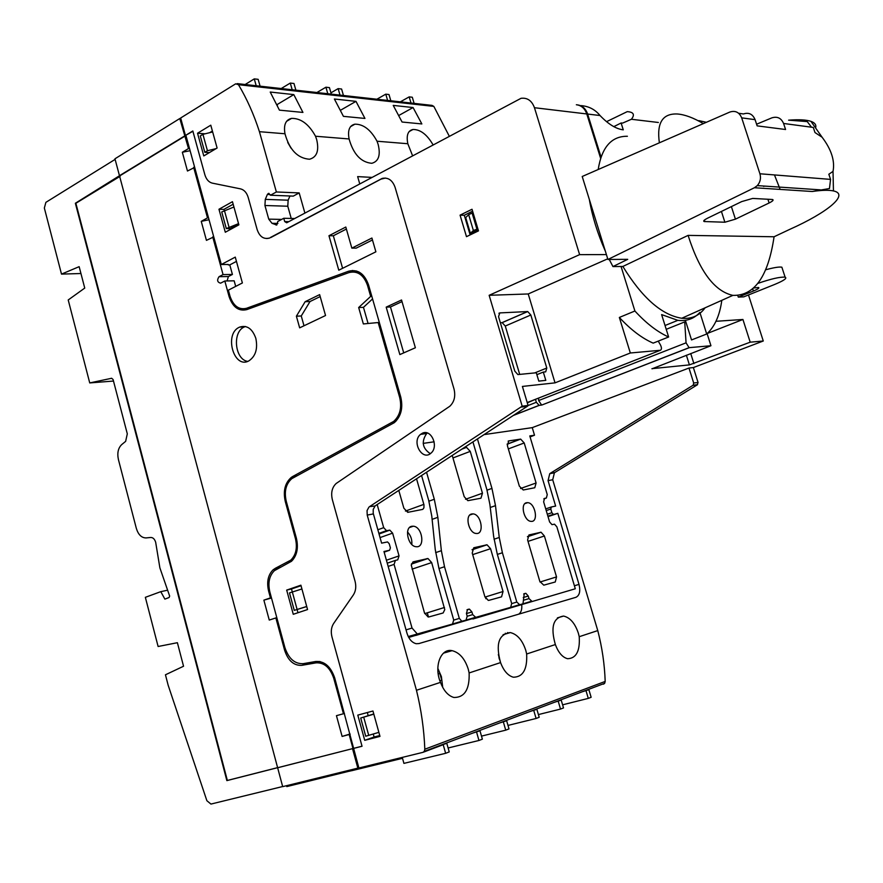 <?xml version="1.0" encoding="UTF-8"?>
<svg xmlns="http://www.w3.org/2000/svg" width="883" height="883" viewBox="0 0 883 883"><rect width="100%" height="100%" fill="white"/><g stroke="black" fill="none" stroke-linecap="round" stroke-linejoin="round"><path stroke-width="1.32" d="M774.071 236.765L688.1 235.386C699.546 271.291 714.468 291.291 732.868 295.375C754.457 296.004 768.199 276.467 774.071 236.765L789.623 229.425C827.614 212.505 849.766 194.271 833.453 190.938C828.85 189.922 821.753 190.11 812.183 191.501L829.468 188.532L830.561 179.392L828.839 174.238L833.022 171.401C835.053 160.905 831.411 149.514 822.095 137.229L810.958 121.357C814.689 122.682 816.289 124.669 815.76 127.318M607.923 259.459L582.217 176.49L729.811 112.064C735.307 110.298 739.259 112.229 741.687 117.858L759.921 173.774C761.157 178.223 760.285 182.163 757.316 185.607L754.424 187.737L607.923 259.459L627.725 259.337L612.945 266.578L622.868 266.456L688.1 235.386M738.652 113.289L743.486 113.951C748.828 112.196 752.702 114.095 755.097 119.658L757.128 125.872L785.572 129.503L783.574 123.465C781.212 118.057 777.305 116.192 771.863 117.858L756.588 124.216M811.499 127.196L807.228 121.578L788.607 120.176C798.861 119.371 806.311 119.768 810.958 121.357M598.188 169.525C601.776 147.174 611.511 136.092 627.394 136.269M705.075 307.825C699.369 315.695 691.61 319.171 681.775 318.255C661.786 315.099 642.151 297.825 622.868 266.456M703.343 123.62C693.497 117.803 684.877 114.602 677.46 113.995C662.559 113.311 656.533 122.914 659.38 142.814M774.457 174.922L780.153 189.415M764.446 186.081L763.707 186.423M772.15 199.481L752.636 198.432L741.676 201.6L707.449 218.244C704.159 219.922 703.045 221.015 704.115 221.534L724.888 222.229L735.429 219.161L769.115 202.98C772.603 201.225 773.784 200.088 772.68 199.558L772.15 199.481M589.325 199.415C592.283 216.523 597.614 233.763 605.341 251.147M609.259 259.459L612.945 266.578M606.544 121.666L627.239 111.644C633.63 112.053 635.02 114.602 631.411 119.271L622.625 123.09L621.113 122.991L623.266 129.845C616.036 128.951 608.288 124.172 600.032 115.53C595.153 109.525 588.818 106.225 581.036 105.618M294.657 218.531L283.763 218.278L284.69 221.567L286.677 222.781L521.036 98.311C527.372 97.538 531.842 100.673 534.458 107.715L579.612 254.635L489.149 295.297L522.184 406.191L369.513 506.665L375.098 505.97L369.513 506.665M600.617 158.311L586.787 113.951C584.822 108.41 581.345 105.342 576.356 104.746M371.798 177.384L357.648 176.611L359.734 183.819M412.538 155.651L407.825 143.73L377.041 141.225L378.167 144.481C380.739 155.198 378.608 161.479 371.776 163.3C360.97 162.306 353.41 154.205 349.094 138.962L315.518 136.236L316.688 139.635C319.26 150.728 316.865 157.262 309.48 159.238C297.626 158.311 289.458 149.823 284.977 133.763L259.425 131.688L276.368 191.975L299.182 192.913L304.889 213.068M270.22 92.042L279.414 110.143L302.935 112.428L293.796 94.602L270.22 92.042M334.392 99.006L343.421 116.346L364.944 118.432L355.981 101.357L334.392 99.006M393.233 105.397L402.074 122.031L421.853 123.94L413.067 107.549L393.233 105.397M432.99 144.735C427.008 134.492 420.341 129.404 412.979 129.481C407.891 130.618 406.18 135.364 407.825 143.73M237.207 83.62L431.986 105.375L433.84 106.402L449.215 136.081M192.913 131.258L185.441 135.474L180.651 118.002L235.662 83.83L238.465 84.691C246.909 98.83 253.896 114.492 259.425 131.688M315.518 136.236C308.862 124.15 300.882 118.201 291.578 118.388C285.673 119.757 283.476 124.878 284.977 133.763M377.041 141.225C370.783 129.779 363.41 124.095 354.933 124.172C349.458 125.419 347.505 130.342 349.094 138.962M287.726 142.483L291.015 148.134M439.911 680.837L441.754 680.23L439.822 673.431L438.211 673.961M437.825 668.332L441.401 676.632L442.725 687.349M468.255 669.159L469.127 672.945C469.701 689.358 464.635 697.537 453.917 697.482C448.189 695.848 443.707 690.815 440.496 682.371C433.708 666.632 440.738 648.045 452.085 650.661C459.48 652.526 464.866 658.685 468.255 669.159M440.496 682.371L416.467 690.274C421.268 709.866 424.05 729.524 424.822 749.226L424.281 751.389L422.979 752.338L358.895 768.011L334.723 677.989L333.741 678.276L343.465 713.751L336.445 715.672L342.118 736.433L350.076 733.983M748.475 294.966L763.276 341.004L693.365 367.56L698.056 382.471L697.283 384.856L554.943 472.427L549.745 473.685L554.403 472.824L552.714 479.756L597.769 630.594C602.129 647.449 604.601 664.391 605.186 681.433L604.667 683.321L603.442 684.182M597.769 630.594L579.226 636.698C580.109 651.08 576.224 658.42 567.57 658.707C562.493 657.382 558.42 652.658 555.352 644.557L526.654 654.005C527.405 669.336 522.979 677.073 513.376 677.217C507.979 675.749 503.707 670.87 500.562 662.592L469.127 672.945M555.352 644.557C550.429 627.129 553.177 617.625 563.619 616.069C570.131 617.603 575.054 623.332 578.376 633.254L579.226 636.698M283.763 218.278L277.814 221.467L276.754 225.022L271.997 223.311L268.741 219.127L264.933 205.507L265.286 199.37L267.394 194.415L268.421 193.41L270.463 195.231L293.288 196.114L299.182 192.913M291.224 218.443L287.781 206.225L288.145 200.187L289.944 195.993M270.463 195.231L276.368 191.975M358.862 767.89L282.681 786.643L114.956 158.797L179.79 118.532L188.509 148.543L182.339 152.251L187.472 171.015L194.69 167.417M119.536 175.706L75.364 203.256L226.865 780.616L277.67 767.669M352.637 271.147L352.438 270.452M167.615 590.197L160.783 591.654L164.867 599.115L169.072 597.537L169.657 596.08L159.878 567.868L155.673 542.283C154.668 539.094 153.035 537.493 150.761 537.471L146.048 537.924C141.534 537.868 138.3 534.69 136.335 528.387L118.41 459.524C117.053 453.056 118.145 448.078 121.699 444.602L125.64 441.357L127.307 433.851L113.101 379.569L111.655 378.266L89.735 382.924L68.212 299.966L84.746 288.079L79.15 266.666L61.501 274.105L80.949 273.52M282.648 786.532L210.938 804.071L206.887 800.726L168.167 685.263L165.452 674.789L183.543 666.246L177.384 642.703L158.112 646.499L145.353 597.327L160.783 591.654M414.116 103.377L412.295 97.24L409.182 96.876L411.003 103.035M295.882 90.165L293.973 83.488L290.286 83.068L292.196 89.757M260.077 86.17L258.145 79.327L254.271 78.885L256.202 85.739M254.271 78.885L245.165 84.503M507.67 632.548L507.88 633.288M505.319 633.232L505.54 633.972M448.299 650.705L448.575 651.676M446.103 651.422L446.356 652.316M286.567 785.682L286.809 786.587L351.235 770.704M409.182 96.876L400.352 101.843M293.796 94.602L277.074 104.591L277.428 105.85M453.752 620.098L459.326 618.409L461.809 621.224L466.036 620.153L467.184 616.168L466.412 613.475L467.571 609.513L469.436 609.127L466.93 609.888M433.785 629.689L462.449 621.19M459.326 618.409L444.513 566.731L441.368 550.694L437.847 517.317L434.304 499.248L426.544 472.262M428.476 616.985L427.284 612.824M466.445 613.586L471.908 611.93L472.681 614.612L475.749 617.36L522.99 603.795L524.226 593.696L525.893 593.343L523.674 594.016M485.904 598.762L485.385 596.974M510.661 607.338L511.687 603.519L497.239 553.994L493.641 536.4L489.899 504.469L486.809 489.37L472.935 441.919M494.016 539.226L499.259 537.471L495.495 505.65L491.952 488.409L477.46 438.961M499.259 537.471L502.394 552.758L516.809 602.063L519.712 604.745M411.864 526.268C403.939 527.294 407.88 546.345 416.114 546.709C425.474 548.166 422.438 526.599 413.277 526.202L411.864 526.268M421.566 475.518L428.674 500.308L431.776 516.125L435.264 549.623L438.862 568.089L453.719 619.998L452.526 624.038L408.244 636.544M377.173 504.557L383.697 527.659L386.5 530.661L389.822 530.142L379.039 533.994M380.043 537.592L392.615 533.133L389.822 530.142M392.615 533.133L399.05 555.893L397.725 559.866L395.407 560.396L394.072 564.403L412.041 628.056L417.184 633.851M429.017 616.908L443.123 612.979L444.778 609.634L431.666 562.581L427.968 558.52L413.012 561.897L411.268 565.164L424.491 612.923L428.089 616.963L429.017 616.908M398.796 490.407L403.862 508.189L407.736 512.339L422.78 509.381L423.917 507.846L423.995 504.899L416.544 478.807M543.773 585.164L555.264 581.985L556.533 576.919L544.403 535.992L541.069 532.228L528.95 534.955L527.604 539.954L539.844 581.467L543.773 585.164M489.005 600.319L501.555 596.842L503.034 591.511L490.562 548.696L487.041 544.789L473.774 547.758L472.217 553.023L484.8 596.478L488.222 600.363L489.005 600.319M471.82 513.961C464.535 514.888 468.597 533.233 476.169 533.464C484.723 534.723 481.367 514.16 473.012 513.895L471.82 513.961M526.632 502.714C519.899 503.553 524.038 521.224 531.025 521.356C538.873 522.449 535.297 502.802 527.648 502.659L526.632 502.714M523.266 489.988L534.789 487.747L536.091 482.99L524.204 442.968L520.672 439.116L508.751 440.904L507.361 445.595L519.359 486.18L523.266 489.988M452.239 455.462L464.204 496.688L467.869 500.672L480.959 498.211L482.46 493.211L470.253 451.379L466.511 447.372L464.094 447.703M471.908 611.93L469.436 609.127M452.526 624.038L434.403 629.645M544.27 498.487L546.356 498.023L547.261 494.623L529.789 435.937L534.513 435.22L532.25 427.637L484.149 434.591M530.076 436.897L534.513 435.22M544.535 498.398L543.63 501.82L549.612 521.974L551.985 524.645L554.502 524.182L556.864 526.842L575.297 588.773L472.913 619.005L575.297 588.773M523.255 597.548L528.255 596.036L529.005 598.597L531.864 601.257M531.345 601.29L472.913 619.005M528.255 596.036L525.893 593.343M415.131 635.506L522.99 603.795M518.718 614.171C521.125 612.493 522.129 609.402 521.732 604.899M384.149 552.151L389.58 550.264L383.962 551.5L407.008 633.288C408.917 639.182 411.997 642.658 416.235 643.718L418.906 643.575L575.904 597.316C579.59 595.495 580.617 591.191 578.994 584.38L557.813 513.332L547.879 516.125M389.58 550.264L390.396 547.879L389.215 543.718L387.549 541.93L381.611 543.144L373.222 513.277L373.211 509.447L375.098 505.97M547.317 514.237L551.875 512.692L550.793 509.038L551.334 506.985L555.639 506.069L548.056 480.639L549.745 473.685M551.875 512.692L553.299 514.292M548.034 516.632L557.813 513.332M430.297 453.674C422.394 448.332 421.18 441.621 426.666 433.52L427.328 433.012M607.725 258.818L528.233 293.962L555.032 382.858L522.405 386.434L528.078 405.44L527.648 406.092L375.683 505.529M550.286 473.288L693.177 385.209L693.685 383.012L688.983 368.034L532.25 427.637M439.877 680.749L441.754 680.23M499.414 659.303L498.939 657.592M355.981 101.357L340.496 110.265M354.712 124.205L350.672 126.49M413.067 107.549L398.84 115.463M411.787 544.436C412.229 539.645 410.805 535.495 407.527 532.008M407.902 512.35L407.383 510.363M651.952 368.664L689.413 364.889L750.197 342.185L742.923 319.48L707.327 333.443M742.923 319.48L715.981 321.291M707.117 333.631L710.947 345.728L652.007 368.829M577.35 104.867C582.272 105.518 585.694 108.576 587.625 114.05L601.036 157.042M613.806 126.633L621.113 122.991M527.306 402.847L535.539 399.282M525.418 406.566L536.345 402.284L535.551 399.613M536.345 402.284L539.094 405.352L541.853 405.021L689.082 347.67L710.947 345.728M689.082 347.67L686.058 342.836L538.641 400.562L541.61 405.032M538.641 400.562L538.597 398.078M686.058 342.836L684.722 321.909L666.224 329.326M658.232 341.114L660.506 345.021C661.808 347.858 661.753 349.613 660.318 350.286L527.217 402.549M765.682 269.779C773.883 267.56 779.281 266.688 781.863 267.185L782.349 268.675M757.934 283.366C771.19 278.818 780.252 276.754 785.119 277.174C787.404 278.189 783.839 280.651 774.413 284.558L743.762 296.854L738.298 297.096L753.431 291.015C757.923 289.138 759.634 287.968 758.541 287.483L753.839 287.979M732.934 295.386L732.062 295.739M738.298 297.096L737.824 295.628M555.032 382.858L630.33 352.99L619.347 317.45C630.738 329.701 642.007 338.266 653.166 343.134L668.63 336.997C657.526 332.041 646.279 323.388 634.899 311.004L621.058 266.478M630.33 352.99L660.318 350.286M619.347 317.45L634.899 311.004M685.363 320.319L691.544 339.944L706.709 334.006L699.866 312.405C694.159 318.708 686.819 321.357 677.835 320.352L661.621 314.602L668.63 336.997M706.709 334.006C714.733 326.688 719.766 315.463 721.808 300.33M528.233 293.962L489.149 295.297M606.411 254.591L579.612 254.635M536.301 372.769L538.796 381.114L545.804 380.363L543.31 372.074L545.705 371.831L546.787 368.034L530.826 314.999L527.725 311.556L499.767 312.913L498.553 316.666L514.789 371.114L517.868 374.58L536.301 372.769M528.078 405.44L522.184 406.191M478.156 229.834L470.385 233.3L465.694 217.56L468.674 214.69L473.387 230.507L477.869 228.863M468.674 214.69L472.096 213.013L476.82 228.852M472.096 213.013L473.145 213.046M470.385 233.3L473.387 230.507M470.131 234.9L464.292 215.275L472.593 211.18M460.076 215.154L472.019 209.26L478.476 230.882L466.478 236.666L460.076 215.154L464.292 215.275M422.604 433.111C431.401 428.972 438.939 446.655 431.07 453.056C422.35 461.577 411.213 441.632 420.562 434.359L422.604 433.111M368.079 323.498L363.465 307.339L372.571 298.918M227.074 280.96L228.399 276.545L232.417 274.447L223.057 274.591L219.05 276.688C216.776 280.11 217.295 282.273 220.595 283.178L224.823 280.993L229.083 296.567C232.726 307.174 238.631 311.522 246.81 309.613L348.94 272.604C357.449 270.54 363.63 274.779 367.494 285.33L370.672 296.401L358.664 307.527L363.354 323.94L378.167 322.538L399.69 397.482C402.019 407.648 400.01 415.617 393.663 421.412L292.77 476.456L291.313 477.383L294.933 476.831M363.465 307.339L358.664 307.527M370.672 296.401L371.831 296.368M379.337 322.483L378.167 322.538M247.693 361.379C234.867 359.657 232.074 332.052 244.216 327.008L245.43 326.5M239.304 327.251L239.547 327.129C246.909 324.834 252.339 328.586 255.838 338.366C257.924 348.796 255.606 356.302 248.885 360.86C233.863 369.436 223.818 333.962 239.304 327.251M232.417 274.447L229.79 264.9L236.445 261.401M235.695 286.39L234.161 280.816L224.823 280.993M250.949 308.123L246.534 308.288C238.896 310.065 233.388 306.004 229.988 296.103L228.355 290.165L242.383 282.957L235.264 257.119L221.324 264.514L228.189 264.459M229.79 264.9L228.322 264.922M403.73 352.88L390.474 306.964L401.997 301.611M401.533 299.988L386.191 307.141L399.856 354.58L415.374 347.759L401.533 299.988M390.474 306.964L386.191 307.141M351.842 248.134L345.805 227.041L328.962 235.728L338.785 270.198L375.882 251.81L371.909 238.035L351.842 248.134L356.18 248.145L372.46 239.966M342.604 268.3L333.332 235.772L346.379 229.061M333.332 235.772L328.962 235.728M304.006 325.783L301.258 315.971L310.021 301.533L320.187 296.578M325.54 315.518L319.635 294.624L305.154 301.699L296.39 316.191L299.657 327.847L325.54 315.518M310.021 301.533L305.154 301.699M301.258 315.971L296.39 316.191M269.558 590.782L268.587 591.003L270.441 597.879L263.874 600.142L269.26 620.065L276.798 617.636M271.489 598.012L263.874 600.142M270.441 597.879L271.39 597.659M193.664 167.362L207.505 217.858L201.247 221.357L206.434 240.353L213.752 236.92M209.039 219.724L201.247 221.357M207.505 217.858L208.531 217.88M190.11 150.717L182.339 152.251M188.509 148.543L189.536 148.609M343.465 713.751L344.447 713.431M342.118 736.433L350.154 734.248M238.653 224.05L230.264 228.631L226.313 228.576L221.732 211.964L233.929 206.997M226.313 228.576L238.531 223.642M224.414 210.463L229.006 227.097M306.732 606.555L294.26 610.374L289.503 592.901L301.92 588.972M294.26 610.374L306.71 606.478M292.328 591.93L297.096 609.425M292.295 591.941L291.489 588.983L301.026 585.705M297.968 612.736L297.13 609.667M307.549 609.557L300.893 585.197L286.677 590.098L293.266 614.292L307.549 609.557M291.489 588.983L286.677 590.098M209.381 152.604L204.801 152.306L200.286 135.927L202.924 134.326L212.66 131.964M204.801 152.306L207.45 150.728L216.114 148.609M202.924 134.326L207.45 150.728M373.829 714.17L360.706 718.022L373.774 713.939M360.706 718.022L365.717 736.223L378.873 732.36M363.719 717.217L368.752 735.44M197.538 133.234L203.785 155.927L217.108 148.024L210.783 125.187L197.538 133.234L205.044 133.808M209.646 132.693L212.406 131.026M224.249 210.562L223.918 209.381L218.962 209.249L232.461 201.688L238.874 224.845L225.297 232.251L218.962 209.249M223.918 209.381L233.156 204.227M229.58 229.911L229.227 228.62M364.723 740.318L357.792 715.12L372.957 711.014L379.988 736.389L364.723 740.318L374.094 737.007L373.288 734.06M368.156 715.517L367.339 712.537M374.094 737.007L379.756 735.55M246.534 308.288L348.642 271.202C357.758 268.984 364.392 273.531 368.52 284.834L400.75 397.041C403.244 407.913 401.103 416.445 394.315 422.659L291.832 478.641C285.926 483.862 284.061 491.378 286.235 501.202L296.401 538.244C298.62 548.045 296.986 555.727 291.478 561.301L274.37 570.694C269.293 575.782 267.792 582.846 269.834 591.897L284.878 647.493C288.631 658.685 294.767 664.071 303.277 663.652L315.783 661.477C324.458 661.003 330.772 666.51 334.723 677.989M362.03 746.212L353.995 748.265M270.628 237.637L380.97 179.139L385.441 178.057M269.436 238.156L266.732 238.542M185.938 135.507L221.324 264.514M353.52 748.431L362.041 746.256L331.986 636.974C330.695 631.753 331.235 627.261 333.631 623.508L353.366 594.921C355.816 591.08 356.379 586.511 355.054 581.235L332.35 499.668C330.772 492.769 332.052 487.383 336.169 483.487L449.833 406.235C454.326 401.897 455.716 396.147 454.005 388.984L395.098 187.373C392.494 180.198 388.2 177.207 382.218 178.399L382.692 178.421M270.132 237.637L382.218 178.399M268.94 238.145C263.476 239.359 259.536 236.501 257.141 229.569L248.211 197.472C246.721 192.66 244.161 189.79 240.507 188.863L212.306 183.134C208.774 182.229 206.291 179.426 204.856 174.713L192.825 130.971L185.441 135.474M247.516 309.359L245.673 308.553M356.589 272.494L358.851 271.92M319.326 661.433L306.026 663.166M353.984 271.942L356.6 271.004M249.834 308.52L248.289 308.222M286.291 501.401L285.297 501.566C282.968 491.036 284.966 482.979 291.313 477.383M285.297 501.566L295.441 538.597C297.527 547.747 295.993 554.921 290.838 560.12L275.397 568.266L273.123 569.789L277.096 568.928M268.587 591.003C266.534 581.941 268.046 574.877 273.123 569.789M275.849 617.879L284.613 650.252C288.112 660.694 293.829 665.727 301.765 665.34L316.07 662.857C324.171 662.427 330.065 667.57 333.741 678.276M349.182 734.59L353.001 748.519L277.637 767.769M357.891 768.254L352.527 748.685M212.737 236.909L223.057 274.591M119.978 175.728L185.077 136.037M353.001 748.519L278.112 767.603M119.481 175.706L184.569 136.004M278.09 767.515L227.35 780.451L75.872 203.278L120.132 176.302M61.501 274.105L44.349 208.024L45.883 202.35L115.121 159.382M373.377 513.917L367.218 515.087L416.467 690.274M367.218 515.087L367.052 510.595L368.939 507.118M180.816 118.62L179.79 118.532M500.562 662.592C495.495 644.082 498.752 634.071 510.341 632.581C517.283 634.259 522.427 640.197 525.793 650.396L526.654 654.005M558.222 701.245L560.517 709.071L563.509 707.923L561.213 700.12L554.369 702.305M586.025 690.749L588.288 698.387L591.135 697.283L588.873 689.667L582.206 691.797M443.2 744.689L445.639 753.298L449.226 751.919L446.798 743.331L439.193 745.76M476.566 732.084L478.961 740.473L482.372 739.159L479.977 730.793L472.593 733.155M503.365 721.963L505.727 730.164L508.994 728.905L506.643 720.727L499.425 723.034M533.762 710.484L536.091 718.475L539.193 717.283L536.875 709.314L529.866 711.543M536.091 718.475L507.99 725.429M402.262 757.404L403.917 763.376L445.639 753.298M478.961 740.473L448.111 747.989M698.817 120.64L706.411 122.284M290.286 83.068L281.224 88.532M331.313 94.128L329.425 87.616L325.915 87.207L327.803 93.741M325.915 87.207L316.92 92.516M343.454 95.485L341.589 89.028L338.134 88.62L340.01 95.099M338.134 88.62L330.937 92.847M390.827 100.783L388.995 94.536L385.772 94.161L387.615 100.419M385.772 94.161L376.898 99.216M349.657 770.263L349.911 771.201M402.516 758.309L351.268 770.815L351.026 769.932M498.332 654.535L500.418 662.25M113.488 381.048L89.735 382.924M750.197 342.185L763.276 341.004M434.138 441.809L423.178 443.387M693.365 367.56L688.983 368.034M783.574 123.465L813.287 127.439L814.987 132.549L822.095 137.229M519.712 374.425L505.275 326.037L502.173 322.648L500.374 322.748M536.864 374.679L543.31 372.074M560.517 709.071L538.409 714.579M588.288 698.387L562.592 704.822M505.727 730.164L481.5 736.113M754.424 187.737L812.183 191.501M759.921 173.774L830.561 179.392M704.833 221.633L704.347 220.132M724.888 222.229L721.422 211.445M735.429 219.161L731.378 206.6M769.115 202.98L767.901 199.26M586.787 113.951L534.458 107.715M288.796 221.655L284.69 221.567M433.84 106.402L238.465 84.691M605.186 681.433L424.822 749.226M270.077 194.514L267.394 194.415M288.145 200.187L265.286 199.37M287.781 206.225L264.933 205.507M281.644 219.414L268.741 219.127M277.891 223.421L271.997 223.311M276.809 224.999L275.96 224.977M438.994 568.553L444.513 566.731M487.041 490.164L491.952 488.409M470.959 514.248L471.699 513.994M490.253 507.482L495.495 505.65M497.361 554.403L502.394 552.758M511.71 603.608L516.809 602.063M527.482 536.588L540.528 532.261M528.023 541.378L544.403 535.992M540.032 582.018L556.533 576.919M472.118 549.601L486.423 544.822M472.67 554.623L490.562 548.696M484.999 597.096L503.034 591.511M411.467 563.873L427.217 558.564M412.063 569.138L431.666 562.581M424.723 613.619L444.491 607.471M508.133 441.136L508.751 440.904M507.096 444.138L520.352 439.127M508.343 448.906L524.204 442.968M520.529 488.509L536.091 482.99M462.361 448.84L466.136 447.394M452.957 457.957L470.253 451.379M465.551 499.27L482.46 493.211M405.44 511.069L423.862 504.37M467.217 616.268L472.681 614.612M467.25 609.645L468.84 609.16M408.719 637.449L466.036 620.153M408.399 636.853L418.619 633.773M406.048 629.888L412.041 628.056M388.167 566.4L394.072 564.403M387.262 563.177L395.098 560.506M386.423 560.219L399.05 555.893M378.995 533.851L389.326 530.164M378.906 533.531L386.997 530.639M377.847 529.767L383.697 527.659M543.807 498.906L546.356 498.023M524.005 600.109L529.005 598.597M523.95 593.806L525.385 593.376M415.738 635.462L475.749 617.36M545.727 508.895L551.191 507.041M546.235 510.595L550.793 509.038M547.89 516.169L553.498 514.281M574.403 585.771L578.994 584.38M428.928 501.202L434.304 499.248M432.107 519.359L437.847 517.317M435.617 552.637L441.368 550.694M689.413 364.889L686.367 355.209M693.917 363.653L690.727 353.531M513.442 415.418L539.336 405.341M689.325 347.67L541.853 405.021M752.769 288.962L753.431 291.015M228.399 276.545L219.05 276.688M356.335 271.092L348.642 271.202M230.11 296.533L229.083 296.567M368.652 285.308L367.494 285.33M400.838 397.361L399.69 397.482M394.811 422.251L391.798 422.626M296.743 475.838L292.77 476.456M296.434 538.398L295.441 538.597M291.776 561.025L288.465 561.72M280.728 567.118L275.397 568.266M285.662 649.954L284.613 650.252M309.403 663.155L301.765 665.34M320.363 661.632L316.07 662.857M527.361 406.312L521.467 407.063M552.714 479.756L548.056 480.639M442.648 744.91L423.443 752.173M600.032 115.53L587.625 114.05M658.376 122.483L631.411 119.271M698.056 382.471L693.685 383.012M697.283 384.856L692.912 385.407M741.687 117.858L755.097 119.658M498.917 313.288L499.767 312.913M502.019 322.648L527.559 311.556M505.275 326.037L530.826 314.999M534.69 372.935L546.787 368.034M820.406 189.856L757.316 185.607M732.868 295.375L681.775 318.255M703.839 220.673L704.115 221.534M350.54 126.644L354.933 124.172M286.567 121.324L291.578 118.388M443.509 653.144L452.085 650.661M557.438 617.857L563.619 616.069M268.421 193.41L269.083 193.432M461.809 621.224L452.692 623.972M519.171 604.778L491.643 613.078M541.069 532.228L527.449 536.743M487.041 544.789L472.063 549.789M427.968 558.52L411.401 564.094M473.012 513.895L469.877 514.999M527.648 502.659L524.966 503.586M520.672 439.116L507.107 444.226M466.511 447.372L461.897 449.138M386.5 530.661L378.862 533.387M475.142 617.405L466.18 620.109M413.277 526.202L409.557 527.515M539.094 405.352L513.785 415.198M785.119 277.174L781.863 267.185M677.835 320.352L665.031 325.507M420.562 434.359L426.666 433.52M239.547 327.129L244.459 326.887M393.663 421.412L396.014 421.114M290.838 560.12L293.057 559.656M521.743 406.831L527.648 406.092M424.281 751.389L604.667 683.321M503.089 634.678L510.341 632.581M409.116 131.589L412.979 129.481M693.177 385.209L697.548 384.657M833.453 190.938L833.022 171.401M527.725 311.556L502.173 322.648"/></g></svg>
